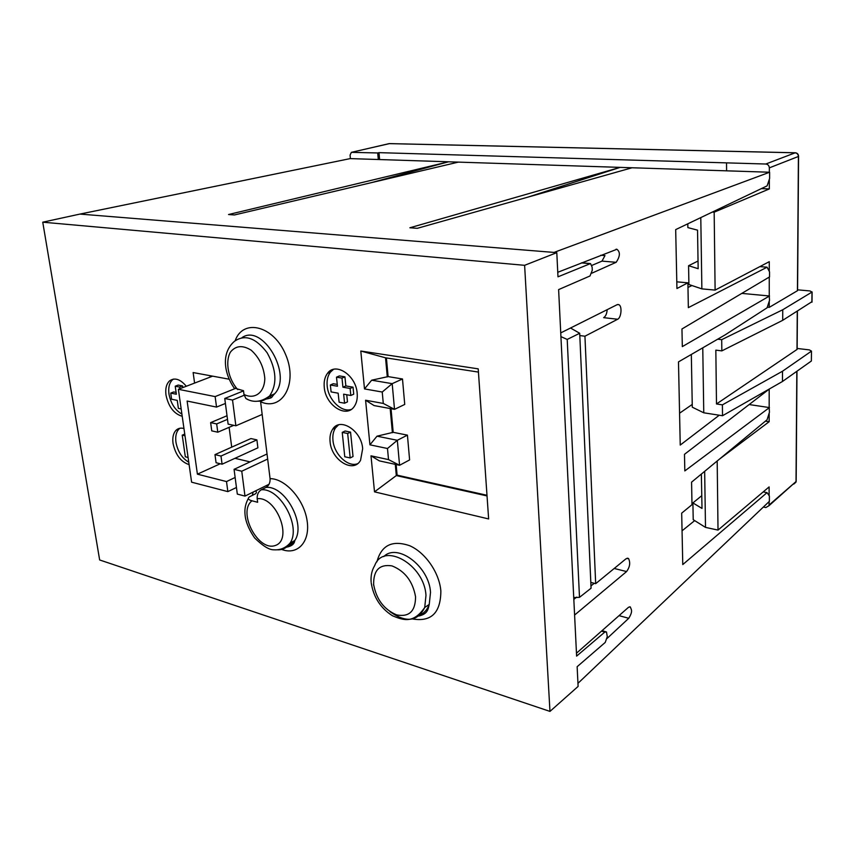 <?xml version="1.0" encoding="UTF-8"?>
<svg xmlns="http://www.w3.org/2000/svg" width="855" height="855" viewBox="0 0 855 855"><rect width="100%" height="100%" fill="white"/><g stroke="black" fill="none" stroke-linecap="round" stroke-linejoin="round"><path stroke-width="1.28" d="M527.61 197.216L620.153 167.377L769.618 172.229L769.618 178.471L767.106 185.866L675.685 229.61L676.936 288.52L687.89 282.834L676.797 281.829M370.974 182.735L448.544 161.798L620.153 167.377L409.866 227.783L417.304 228.317L632.069 167.762M210.159 377.108L209.967 375.655M270.629 397.874L270.362 395.63M231.716 447.144L229.119 427.329M250.066 461.892L234.965 458.312M222.086 464.201L257.889 447.828L256.906 439.887L250.921 438.562L214.979 454.625L216.08 462.737L222.086 464.201L220.985 456.057L214.979 454.625M478.437 372.085L385.53 357.807L360.799 351.02L478.212 368.858L488.633 518.942L374.511 491.849L371.006 455.833L379.363 460.877L399.574 465.28L409.609 459.926L407.429 435.142L393.193 432.32L391.034 408.701M486.997 495.28L397.105 475.145L396.132 464.532M371.006 455.833L388.523 459.605L387.486 448.501L369.937 444.824L365.587 400.226L374.095 405.58L394.518 409.342L404.736 404.436L402.491 378.979L388.106 376.595L386.407 357.935M294.441 541.471L288.392 544.892M79.943 214.081L42.75 222.182L99.65 559.961L549.968 711.403L578.108 686.426L577.136 666.718L605.244 642.415L607.285 636.654L606.484 631.952L604.806 632.08L576.612 656.116L558.614 289.599L590.014 275.962L592.269 270.276L592.141 267.188L590.516 263.564L557.984 276.828L556.797 252.653L79.943 214.081L350.219 158.603L378.295 159.511L377.707 152.96L379 152.65L765.802 164.021C767.95 164.299 769.126 165.581 769.34 167.858L769.34 172.218M557.759 272.285L616.915 249.275C620.409 252.043 620.153 256.382 616.145 262.303L601.995 261.117L604.966 255.602L600.723 255.26M576.473 653.209L628.329 607.445C629.729 606.729 630.434 606.655 630.424 607.21C631.247 609.668 633.17 611.079 628.756 618.293L607.157 638.386M560.923 336.613L567.207 339.435L579.498 597.346L573.737 597.56M255.389 490.984C256.821 491.839 256.767 492.822 255.239 493.923L249.457 496.83C247.426 498.486 248.271 499.812 252.022 500.795L257.644 502.28L257.184 498.722C256.96 494.66 258.306 491.689 261.235 489.797C280.29 487.724 301.526 526.958 290.016 543.149C287.066 547.766 282.92 549.989 277.554 549.818M260.519 401.048L270.073 478.64C270.276 482.648 268.94 485.576 266.065 487.414L261.235 489.797M234.067 387.988L243.504 390.703L243.974 394.454L245.909 398.558L247.929 399.499M487.04 495.932L396.314 475.572L397.105 475.145M395.288 464.351L396.314 475.572L374.511 491.849M407.429 435.142L397.319 440.293L377.012 436.178L393.193 432.32M388.523 459.605L399.574 465.28L397.319 440.293L387.486 448.501M212.639 376.157L178.374 389.303L191.606 482.177L227.847 491.625L236.45 487.489M225.399 403.453L216.539 407.087L215.139 396.592L178.374 389.303M215.139 396.592L234.815 388.704M244.124 395.288L232.528 400.033L224.747 398.494L243.525 390.885M269.036 484.272L244.979 496.092L241.762 471.223L267.668 459.039M241.762 471.223L234.067 469.342L237.316 494.094L244.979 496.092M262.186 414.44L235.873 425.79L232.528 400.033M234.067 469.342L267.049 453.973M256.906 439.887L220.985 456.057M227.013 415.744L210.64 422.627L211.751 430.867L217.79 432.202L216.678 423.93L210.64 422.627M227.494 419.356L216.678 423.93M797.149 348.455L809.364 349.898L811.481 351.106L811.384 360.447M811.245 361.099L782.464 381.49L722.518 415.733L703.761 412.794L692.283 407.194L691.332 354.451M765.428 421.141L769.158 421.718L719.525 459.071M701.357 474.076L702.008 508.436L692.903 502.922L701.805 495.644M704.659 471.351L705.503 527.396L693.213 519.69L692.903 502.922M705.503 527.396L718.018 530.089L769.115 486.912L769.115 495.611M769.19 389.688L769.169 407.536L749.621 404.618M769.169 413.136L769.158 421.718M769.105 501.586L769.03 505.668L765.845 507.539L763.365 507.047M726.526 162.899L726.6 170.829M761.388 188.602L769.329 188.923L714.171 212.179L715.111 290.102L769.276 261.673L769.265 271.356M769.329 179.304L769.329 188.923M769.265 277.063L769.254 295.969L741.809 293.393M767.288 307.18L769.244 307.373L797.576 290.647L798.57 156.123M769.244 301.195L769.244 307.373M350.4 158.603L350.069 155.129L351.373 152.34L377.707 152.96M719.247 415.22L680.238 445.07L678.485 361.889L725.04 334.936L767.074 307.811L769.521 300.362L769.254 295.969M797.576 289.834L809.974 290.946L811.994 292.057L782.742 309.756L721.706 339.67L717.687 339.189M811.352 351.213L782.507 371.23L722.4 404.864L716.49 403.966L797.138 349.385L797.416 311.199M782.464 381.49L782.507 371.23M716.49 403.966L715.838 350.144L721.834 350.881L782.699 320.326L812.015 301.655M782.742 309.756L782.699 320.326M718.018 530.089L717.185 461.005M721.706 339.67L721.834 350.881M722.518 415.733L722.4 404.864M687.805 223.807L687.869 227.601L697.541 230.155L698.161 268.705L688.574 265.713L698.043 261.021M700.79 217.598L701.87 288.872L688.916 284.523L688.574 265.713M701.87 288.872L715.111 290.102M714.171 212.179L712.322 212.072M702.767 347.825L703.761 412.794M379 152.65L379.609 159.554M691.93 285.538L687.976 287.451M687.89 282.834L688.35 307.64L767.085 267.198L769.543 271.879L769.543 276.902L681.959 328.983L682.322 346.617L769.521 295.99M378.295 159.511L448.544 161.798L228.542 214.53L234.441 214.958L458.376 162.119M769.169 407.536L769.436 412.292L767.063 419.784L691.577 482.156L691.994 504.685L681.681 513.15L682.771 564.567L767.042 492.651L769.372 495.986L769.372 501.34L577.948 683.348M769.457 388.929L684.481 454.326L684.823 470.923L769.436 407.579M549.968 711.403L524.617 265.317L556.797 252.653M229.097 379.193L193.134 372.556L194.587 383.083M524.617 265.317L42.75 222.182M365.587 400.226L383.297 403.442L382.228 392.028L364.497 388.918L371.668 380.197L388.106 376.595M360.799 351.02L364.497 388.918M362.67 448.683C361.526 430.525 339.991 416.855 332.659 429.221C330.447 432.545 329.592 436.734 330.083 441.768C331.323 460.076 353.457 473.82 360.564 460.268L362.67 448.683M357.166 393.172C356.011 375.217 335.513 361.751 327.518 373.304C324.804 376.905 323.714 381.565 324.259 387.304C325.52 405.473 346.702 418.993 354.472 406.146C356.727 402.694 357.625 398.366 357.166 393.172M183.953 428.515C180.811 427.671 178.171 428.248 176.055 430.268C173.287 433.207 172.282 437.6 173.041 443.446C175.51 454.86 180.865 461.914 189.105 464.618M186.315 386.257C180.255 379.086 174.677 377.29 169.568 380.881C166.372 383.927 165.186 388.672 165.998 395.106C168.51 406.756 173.918 413.82 182.211 416.289M347.675 433.506L350.187 457.949L344.768 456.762L342.235 432.384L347.675 433.506L350.55 432.117L353.03 456.517L350.187 457.949M343.646 394.176L344.576 403.218L339.104 402.192L338.163 393.193L331.099 391.911L330.361 384.985L337.447 386.236L336.496 377.162L342 378.102L342.93 387.208L350.123 388.469L350.828 395.48L343.646 394.176M188.079 457.468L185.321 456.784L182.222 435.142L184.99 435.772M181.175 408.957L178.385 408.369L177.252 400.386L171.609 399.232L170.722 393.097L176.365 394.23L175.222 386.204L179.593 387.059L179.839 388.747M385.53 357.807L387.294 376.97M369.937 444.824L377.012 436.178M390.179 408.54L392.392 432.716M402.491 378.979L392.189 383.66L371.668 380.197M383.297 403.442L394.518 409.342L392.189 383.66L382.228 392.028M338.484 424.914L335.545 427.863C333.332 431.187 332.477 435.355 332.969 440.378C334.059 454.144 347.803 467.418 357.433 463.763M342.235 432.384L345.11 431.016L350.55 432.117M333.493 369.371L330.468 372.064C327.743 375.655 326.642 380.315 327.187 386.033C328.299 399.766 341.455 412.73 351.17 409.46M330.361 384.985L333.29 383.724L337.255 384.419M336.496 377.162L339.435 375.911L344.928 376.841L345.848 385.926L353.04 387.187L353.735 394.176L350.828 395.48M346.745 394.743L347.472 401.903L344.576 403.218M350.123 388.469L353.04 387.187M342.93 387.208L345.848 385.926M342 378.102L344.928 376.841M179.945 428.248L178.984 429.05C176.205 431.989 175.2 436.381 175.948 442.217C177.733 451.504 181.997 458.162 188.752 462.202M173.437 379.086L172.539 379.759C169.343 382.805 168.157 387.539 168.959 393.973C170.776 403.464 175.093 410.154 181.901 414.055M170.722 393.097L173.683 391.953L176.109 392.434M175.222 386.204L178.193 385.071L182.564 385.926L182.799 387.604M182.222 435.142L184.755 434.073M179.593 387.059L182.564 385.926M227.847 491.625L226.511 481.568L235.136 477.485M216.539 407.087L187.117 401.048L197.409 474.172L226.511 481.568M224.747 398.494L228.125 424.123L235.873 425.79M197.409 474.172L220.248 463.752M233.746 425.341L217.79 432.202M567.207 339.435L579.701 333.268L570.52 328.01M579.701 333.268L591.072 588.208L579.498 597.346M769.618 172.229L553.997 252.428M560.741 332.905L617.15 304.679L618.742 304.637C622.397 305.801 621.318 317.697 617.663 319.246L584.938 336.207L595.679 583.666L590.816 582.405M584.938 336.207L579.808 335.566M682.055 530.816L694.688 520.61M595.679 583.666L626.138 558.689L628.478 558.486C630.552 562.569 629.932 566.929 626.597 571.557L614.2 568.479M591.927 273.151L616.145 262.303M574.592 615.044L626.597 571.557M679.565 413.211L692.229 404.436M591.863 265.413L601.995 261.117M617.663 319.246L603.662 317.654C605.703 316.339 606.868 313.678 607.178 309.67M767.085 267.198L759.849 266.621M573.823 599.376L576.687 597.121M590.965 585.889L594.257 583.302M767.042 492.651L763.194 491.914M581.443 262.891L589.49 263.586M619.041 615.643L628.756 618.293M811.994 292.057L811.887 302.221M797.266 311.284L796.988 349.513M796.165 480.767L795.941 482.209L793.771 484.101M796.828 371.316L796.016 481.579L769.105 505.006M351.833 152.233L389.495 143.608L795.139 152.767M352.014 152.222L389.1 143.629L794.99 152.799C797.074 153.066 798.217 154.295 798.41 156.476L798.57 156.401C798.495 154.253 797.405 153.034 795.3 152.767L765.802 164.021M769.34 167.858L798.41 156.476L797.426 290.753M412.612 618.977C431.294 622.087 440.71 612.779 440.859 591.051C439.438 572.807 425.384 552.501 409.673 545.714C392.274 539.804 381.351 545.18 376.905 561.842M270.073 478.64C285.335 478.544 303.92 499.341 307.063 520.492C310.515 541.685 297.658 555.622 281.669 549.444M252.3 495.398L253.123 492.095M235.189 340.653C243.215 317.964 274.049 325.798 285.773 354.911C298.085 383.756 282.161 411.629 260.636 401.775M417.625 615.76C423.172 614.232 427.04 610.459 429.231 604.432L430.514 592.397C429.242 566.395 397.361 542.583 383.767 556.605M390.019 611.678C406.029 623.06 417.582 621.67 424.711 607.51L425.972 595.443C424.443 564.524 383.478 541.514 374.736 565.518C371.882 570.178 370.675 575.639 371.113 581.892M415.562 596.801C412.794 581.379 404.939 571.087 391.996 565.892C379.535 563.99 373.421 570.178 373.635 584.446C376.339 599.366 384.013 609.519 396.635 614.895C409.15 617.299 415.466 611.272 415.562 596.801M252.022 500.795C237.209 511.814 258.06 551.945 275.299 545.49C293.254 539.772 276.4 496.06 257.184 498.722M243.974 394.454C254.726 399.862 264.526 392.616 264.815 378.519C263.821 366.955 259.268 357.508 251.156 350.176C242.596 344.907 235.67 345.57 230.38 352.175C224.897 362.018 228.36 379.278 237.786 389.613M373.507 584.414L373.774 585.579M285.741 546.976C289.535 546.217 292.538 544.069 294.751 540.542C306.282 524.372 285.121 485.319 266.065 487.414M234.356 388.373C224.47 374.148 220.537 353.521 234.356 341.38C244.872 333.995 255.795 337.789 267.134 352.762C276.571 369.798 277.383 384.205 269.582 395.961C266.29 399.659 262.218 401.412 257.366 401.198M265.371 398.986L274.562 393.866C293.019 375.249 262.613 323.04 241.997 337.629M601.471 631.14L604.806 632.08M581.667 262.806L589.758 263.5M811.374 360.992L811.481 351.106M812.122 291.961L812.015 302.125M769.03 505.668L796.165 481.418L796.978 371.209M418.886 616.017C427.938 613.837 428.045 609.22 429.231 604.432L424.711 607.51C413.531 623.541 403.934 620.559 392.392 615.718C380.539 608.129 373.475 597.132 371.188 582.725M286.382 547.221C291.608 546.249 294.409 544.026 294.751 540.542L290.016 543.149C285.527 548.044 280.109 550.257 273.771 549.797C269.25 549.947 262.848 545.992 254.598 537.913C245.642 524.703 244.925 516.441 244.893 511.611C244.861 507.197 245.994 502.836 248.292 498.518M245.909 398.558C253.465 402.972 261.352 402.107 269.582 395.961L274.562 393.866C270.618 397.757 273.728 397.564 265.777 399.178M601.995 630.68L605.543 631.685M335.545 427.863L332.659 429.221M330.468 372.064L327.518 373.304M178.984 429.05L176.055 430.268M172.539 379.759L169.568 380.881M628.553 558.497L627.217 558.176M616.915 249.275L616.038 249.211M618.635 304.594L617.705 304.498M629.28 606.9L630.424 607.21"/></g></svg>
